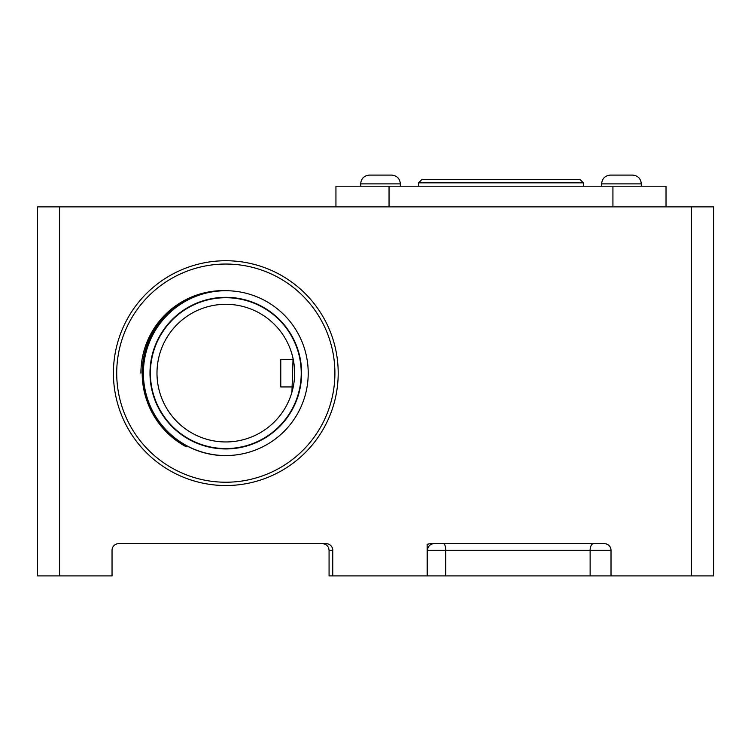 <?xml version="1.0" encoding="UTF-8"?>
<svg xmlns="http://www.w3.org/2000/svg" width="751" height="751" viewBox="0 0 751 751"><rect width="100%" height="100%" fill="white"/><g stroke="black" fill="none" stroke-linecap="round" stroke-linejoin="round"><path stroke-width="1.13" d="M113.41 373.134A112.397 112.397 0 0 0 282 470.473A112.397 112.397 0 0 0 282 275.795A112.397 112.397 0 0 0 113.41 373.134M59.554 575.914L59.554 206.882L691.446 206.882L691.446 575.914L611.014 575.914L611.014 550.276A6.599 6.599 0 0 0 604.414 543.677L430.154 543.677L427.159 544.278L427.159 575.914L332.759 575.914L332.759 550.276A6.599 6.599 0 0 0 326.15 543.677L118.639 543.677A6.599 6.599 0 0 0 112.04 550.276L112.04 575.914L37.55 575.914L37.55 206.882L59.554 206.882M186.267 299.452A83.624 83.624 0 0 0 186.267 446.817M691.446 575.914L713.45 575.914L713.45 206.882L691.446 206.882M427.159 575.914L611.014 575.914M332.759 550.276L329.069 550.276L329.069 575.914L332.759 575.914M666.024 206.882L666.024 186.201L335.941 186.201L335.941 206.882M389.046 186.201L389.046 206.882M612.929 186.201L612.929 206.882M225.807 455.547A82.413 82.413 0 0 0 297.18 331.933A82.413 82.413 0 0 0 154.434 331.933A82.413 82.413 0 0 0 225.807 455.547M225.807 441.954A68.82 68.82 0 0 1 166.206 338.72A68.82 68.82 0 0 1 285.408 338.72A68.82 68.82 0 0 1 225.807 441.954A68.82 68.82 0 0 1 156.987 373.134A68.82 68.82 0 0 1 225.807 304.315M293.059 358.509L291.923 392.238L293.228 386.943L280.771 386.943L280.771 359.438L293.256 359.438L291.923 354.031M428.915 179.545L573.051 179.545M580.101 179.545L421.874 179.545L418.579 182.84L583.396 182.84L580.101 179.545M224.136 455.641A82.516 82.516 0 0 1 143.291 372.89A82.516 82.516 0 0 1 224.615 290.618A82.516 82.516 0 0 0 143.291 373.134A82.516 82.516 0 0 0 224.615 455.65A82.516 82.516 0 0 1 224.136 455.641M621.471 175.086L610.413 175.086C605.062 175.603 602.124 178.541 601.607 183.882L641.326 183.882C640.81 178.541 637.871 175.603 632.52 175.086L621.471 175.086M373.51 175.086L369.445 175.086C364.104 175.603 361.165 178.541 360.649 183.882L400.367 183.882C399.842 178.541 396.913 175.603 391.562 175.086L373.51 175.086M140.906 373.134A82.516 82.516 0 0 1 228.426 290.768M116.715 373.134A109.092 109.092 0 0 1 280.358 278.659A109.092 109.092 0 0 1 280.358 467.61A109.092 109.092 0 0 1 116.715 373.134M427.159 550.276L445.681 550.276A6.599 2.122 90 0 0 443.55 543.677M434.116 543.677A6.599 6.59 -90 0 0 427.526 550.276L427.526 575.914M445.681 575.914L445.681 550.276L590.126 550.276L590.126 575.914M593.553 543.677A6.599 3.426 90 0 0 590.126 550.276L611.014 550.276M225.807 448.948A75.813 75.813 0 0 1 160.151 335.228A75.813 75.813 0 0 1 291.463 335.228A75.813 75.813 0 0 1 225.807 448.948M225.807 448.563A75.429 75.429 0 0 0 291.125 335.425A75.429 75.429 0 0 0 160.489 335.425A75.429 75.429 0 0 0 225.807 448.563M329.069 550.276C328.666 546.277 326.469 544.081 322.47 543.677M583.396 186.201L583.396 182.84M418.579 186.201L418.579 182.84M610.413 175.086C605.062 175.603 602.124 178.541 601.607 183.882L601.607 186.201M632.52 175.086C637.871 175.603 640.81 178.541 641.326 183.882L641.326 186.201M369.445 175.086C364.104 175.603 361.165 178.541 360.649 183.882L360.649 186.201M391.562 175.086C396.913 175.603 399.842 178.541 400.367 183.882L400.367 186.201"/></g></svg>
